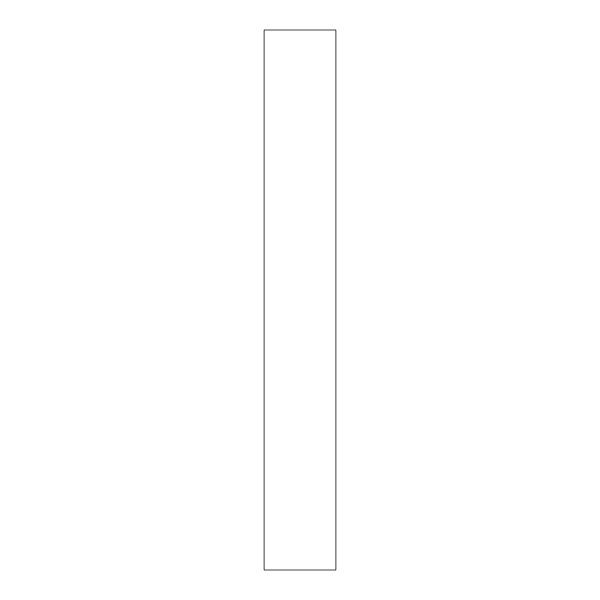 <?xml version="1.0" encoding="UTF-8"?>
<svg xmlns="http://www.w3.org/2000/svg" width="600" height="600" viewBox="0 0 600 600"><rect width="100%" height="100%" fill="white"/><g stroke="black" fill="none" stroke-linecap="round" stroke-linejoin="round"><path stroke-width="0.9" d="M335.947 570L264.053 570L264.053 30L335.947 30L335.947 570"/></g></svg>
